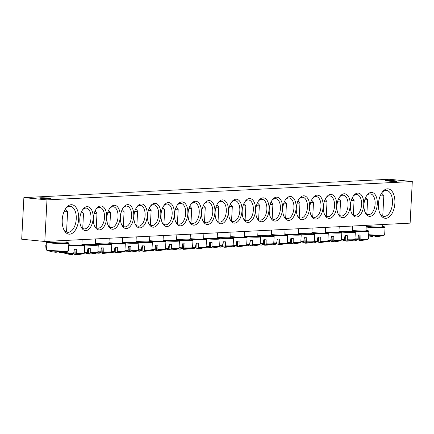 <?xml version="1.0" encoding="UTF-8"?>
<svg xmlns="http://www.w3.org/2000/svg" width="434" height="434" viewBox="0 0 434 434"><rect width="100%" height="100%" fill="white"/><g stroke="black" fill="none" stroke-linecap="round" stroke-linejoin="round"><path stroke-width="0.65" d="M82.568 209.85A10.438 5.761 -84.4 0 1 86.203 208.125A10.438 5.761 -84.4 0 1 90.983 218.221A10.438 5.761 -84.4 0 1 84.169 228.902A10.438 5.761 -84.4 0 1 80.941 226.505M44.805 241.478L21.7 239.215L23.881 197.611L389.195 179.269L412.3 181.537L46.986 199.879L44.805 241.478L410.119 223.141L412.3 181.537M93.153 218.307A12.006 6.624 95.6 0 0 90.033 207.799A12.006 6.624 95.6 0 0 82.997 209.253A12.006 6.624 95.6 0 0 81.239 227.166A12.006 6.624 95.6 0 0 88.395 229.613A12.006 6.624 95.6 0 0 93.153 218.307M106.683 217.624A12.006 6.624 95.6 0 0 103.563 207.116A12.006 6.624 95.6 0 0 96.527 208.575A12.006 6.624 95.6 0 0 94.769 226.488A12.006 6.624 95.6 0 0 101.925 228.93A12.006 6.624 95.6 0 0 106.683 217.624M133.743 216.268A12.006 6.624 95.6 0 0 130.623 205.759A12.006 6.624 95.6 0 0 123.587 207.219A12.006 6.624 95.6 0 0 121.835 225.132A12.006 6.624 95.6 0 0 128.985 227.573A12.006 6.624 95.6 0 0 133.743 216.268M160.802 214.911A12.006 6.624 95.6 0 0 157.683 204.403A12.006 6.624 95.6 0 0 150.647 205.857A12.006 6.624 95.6 0 0 148.895 223.77A12.006 6.624 95.6 0 0 156.045 226.212A12.006 6.624 95.6 0 0 160.802 214.911M187.862 213.55A12.006 6.624 95.6 0 0 184.743 203.041A12.006 6.624 95.6 0 0 177.707 204.501A12.006 6.624 95.6 0 0 175.954 222.414A12.006 6.624 95.6 0 0 183.105 224.855A12.006 6.624 95.6 0 0 187.862 213.55M214.928 212.193A12.006 6.624 95.6 0 0 211.808 201.685A12.006 6.624 95.6 0 0 204.772 203.145A12.006 6.624 95.6 0 0 203.014 221.052A12.006 6.624 95.6 0 0 210.164 223.499A12.006 6.624 95.6 0 0 214.928 212.193M363.952 204.707A12.006 6.624 95.6 0 0 365.374 212.904A12.006 6.624 95.6 0 0 374.569 213.116A12.006 6.624 95.6 0 0 376.191 196.569A12.006 6.624 95.6 0 0 367.131 194.991A12.006 6.624 95.6 0 0 363.952 204.707M336.892 206.069A12.006 6.624 95.6 0 0 338.314 214.26A12.006 6.624 95.6 0 0 347.509 214.472A12.006 6.624 95.6 0 0 349.126 197.926A12.006 6.624 95.6 0 0 340.072 196.347A12.006 6.624 95.6 0 0 336.892 206.069M309.827 207.425A12.006 6.624 95.6 0 0 311.254 215.622A12.006 6.624 95.6 0 0 320.444 215.828A12.006 6.624 95.6 0 0 322.066 199.287A12.006 6.624 95.6 0 0 313.012 197.709A12.006 6.624 95.6 0 0 309.827 207.425M282.767 208.787A12.006 6.624 95.6 0 0 284.194 216.978A12.006 6.624 95.6 0 0 293.384 217.19A12.006 6.624 95.6 0 0 295.006 200.644A12.006 6.624 95.6 0 0 285.952 199.065A12.006 6.624 95.6 0 0 282.767 208.787M255.707 210.143A12.006 6.624 95.6 0 0 257.134 218.34A12.006 6.624 95.6 0 0 266.324 218.546A12.006 6.624 95.6 0 0 267.946 202.005A12.006 6.624 95.6 0 0 258.892 200.427A12.006 6.624 95.6 0 0 255.707 210.143M228.647 211.504A12.006 6.624 95.6 0 0 230.074 219.696A12.006 6.624 95.6 0 0 239.264 219.908A12.006 6.624 95.6 0 0 240.886 203.362A12.006 6.624 95.6 0 0 231.832 201.783A12.006 6.624 95.6 0 0 228.647 211.504M378.448 203.98A14.789 8.165 95.6 0 0 380.206 214.076A14.789 8.165 95.6 0 0 391.528 214.336A14.789 8.165 95.6 0 0 393.524 193.955A14.789 8.165 95.6 0 0 382.365 192.007A14.789 8.165 95.6 0 0 378.448 203.98M62.225 219.859A14.789 8.165 95.6 0 0 63.982 229.949A14.789 8.165 95.6 0 0 75.304 230.21A14.789 8.165 95.6 0 0 77.301 209.828A14.789 8.165 95.6 0 0 66.147 207.886A14.789 8.165 95.6 0 0 62.225 219.859M242.177 210.821A12.006 6.624 95.6 0 0 243.604 219.018A12.006 6.624 95.6 0 0 252.794 219.23A12.006 6.624 95.6 0 0 254.416 202.683A12.006 6.624 95.6 0 0 245.362 201.105A12.006 6.624 95.6 0 0 242.177 210.821M269.237 209.465A12.006 6.624 95.6 0 0 270.664 217.656A12.006 6.624 95.6 0 0 279.854 217.868A12.006 6.624 95.6 0 0 281.476 201.322A12.006 6.624 95.6 0 0 272.422 199.743A12.006 6.624 95.6 0 0 269.237 209.465M296.297 208.108A12.006 6.624 95.6 0 0 297.724 216.3A12.006 6.624 95.6 0 0 306.914 216.512A12.006 6.624 95.6 0 0 308.536 199.965A12.006 6.624 95.6 0 0 299.482 198.387A12.006 6.624 95.6 0 0 296.297 208.108M323.363 206.747A12.006 6.624 95.6 0 0 324.784 214.944A12.006 6.624 95.6 0 0 333.974 215.15A12.006 6.624 95.6 0 0 335.596 198.609A12.006 6.624 95.6 0 0 326.542 197.031A12.006 6.624 95.6 0 0 323.363 206.747M350.422 205.391A12.006 6.624 95.6 0 0 351.844 213.582A12.006 6.624 95.6 0 0 361.039 213.794A12.006 6.624 95.6 0 0 362.656 197.248A12.006 6.624 95.6 0 0 353.601 195.669A12.006 6.624 95.6 0 0 350.422 205.391M228.458 211.51A12.006 6.624 95.6 0 0 225.338 201.007A12.006 6.624 95.6 0 0 218.302 202.461A12.006 6.624 95.6 0 0 216.544 220.374A12.006 6.624 95.6 0 0 223.694 222.816A12.006 6.624 95.6 0 0 228.458 211.51M201.392 212.872A12.006 6.624 95.6 0 0 198.273 202.363A12.006 6.624 95.6 0 0 191.237 203.823A12.006 6.624 95.6 0 0 189.484 221.736A12.006 6.624 95.6 0 0 196.635 224.177A12.006 6.624 95.6 0 0 201.392 212.872M174.332 214.228A12.006 6.624 95.6 0 0 171.213 203.72A12.006 6.624 95.6 0 0 164.177 205.179A12.006 6.624 95.6 0 0 162.424 223.092A12.006 6.624 95.6 0 0 169.575 225.534A12.006 6.624 95.6 0 0 174.332 214.228M147.272 215.589A12.006 6.624 95.6 0 0 144.153 205.081A12.006 6.624 95.6 0 0 137.117 206.541A12.006 6.624 95.6 0 0 135.365 224.454A12.006 6.624 95.6 0 0 142.515 226.895A12.006 6.624 95.6 0 0 147.272 215.589M120.213 216.946A12.006 6.624 95.6 0 0 117.093 206.438A12.006 6.624 95.6 0 0 110.057 207.897A12.006 6.624 95.6 0 0 108.305 225.81A12.006 6.624 95.6 0 0 115.455 228.251A12.006 6.624 95.6 0 0 120.213 216.946M96.098 209.172A10.438 5.761 -84.4 0 1 99.733 207.441A10.438 5.761 -84.4 0 1 104.513 217.542A10.438 5.761 -84.4 0 1 97.699 228.224A10.438 5.761 -84.4 0 1 94.471 225.821M109.628 208.494A10.438 5.761 -84.4 0 1 113.263 206.763A10.438 5.761 -84.4 0 1 118.043 216.864A10.438 5.761 -84.4 0 1 111.229 227.546A10.438 5.761 -84.4 0 1 108.001 225.143M123.164 207.815A10.438 5.761 -84.4 0 1 126.793 206.085A10.438 5.761 -84.4 0 1 131.573 216.186A10.438 5.761 -84.4 0 1 124.759 226.863A10.438 5.761 -84.4 0 1 121.531 224.465M136.694 207.132A10.438 5.761 -84.4 0 1 140.323 205.407A10.438 5.761 -84.4 0 1 145.102 215.503A10.438 5.761 -84.4 0 1 138.289 226.185A10.438 5.761 -84.4 0 1 135.061 223.787M150.224 206.454A10.438 5.761 -84.4 0 1 153.853 204.729A10.438 5.761 -84.4 0 1 158.632 214.825A10.438 5.761 -84.4 0 1 151.819 225.506A10.438 5.761 -84.4 0 1 148.591 223.103M163.754 205.776A10.438 5.761 -84.4 0 1 167.383 204.045A10.438 5.761 -84.4 0 1 172.162 214.146A10.438 5.761 -84.4 0 1 165.349 224.828A10.438 5.761 -84.4 0 1 162.121 222.425M177.284 205.098A10.438 5.761 -84.4 0 1 180.913 203.367A10.438 5.761 -84.4 0 1 185.698 213.468A10.438 5.761 -84.4 0 1 178.879 224.145A10.438 5.761 -84.4 0 1 175.651 221.747M190.814 204.414A10.438 5.761 -84.4 0 1 194.443 202.689A10.438 5.761 -84.4 0 1 199.228 212.785A10.438 5.761 -84.4 0 1 192.408 223.467A10.438 5.761 -84.4 0 1 189.181 221.069M204.343 203.736A10.438 5.761 -84.4 0 1 207.973 202.011A10.438 5.761 -84.4 0 1 212.758 212.107A10.438 5.761 -84.4 0 1 205.938 222.788A10.438 5.761 -84.4 0 1 202.711 220.391M217.873 203.058A10.438 5.761 -84.4 0 1 221.508 201.333A10.438 5.761 -84.4 0 1 226.288 211.429A10.438 5.761 -84.4 0 1 219.468 222.11A10.438 5.761 -84.4 0 1 216.24 219.707M366.703 195.588A10.438 5.761 -84.4 0 1 370.338 193.857A10.438 5.761 -84.4 0 1 375.052 204.81A10.438 5.761 -84.4 0 1 368.303 214.635A10.438 5.761 -84.4 0 1 365.075 212.237M353.173 196.266A10.438 5.761 -84.4 0 1 356.808 194.535A10.438 5.761 -84.4 0 1 361.522 205.488A10.438 5.761 -84.4 0 1 354.773 215.318A10.438 5.761 -84.4 0 1 351.545 212.915M339.643 196.944A10.438 5.761 -84.4 0 1 343.278 195.219A10.438 5.761 -84.4 0 1 347.992 206.166A10.438 5.761 -84.4 0 1 341.243 215.996A10.438 5.761 -84.4 0 1 338.01 213.593M326.113 197.622A10.438 5.761 -84.4 0 1 329.748 195.897A10.438 5.761 -84.4 0 1 334.462 206.85A10.438 5.761 -84.4 0 1 327.708 216.674A10.438 5.761 -84.4 0 1 324.48 214.277M312.583 198.3A10.438 5.761 -84.4 0 1 316.218 196.575A10.438 5.761 -84.4 0 1 320.932 207.528A10.438 5.761 -84.4 0 1 314.178 217.353A10.438 5.761 -84.4 0 1 310.95 214.955M299.053 198.984A10.438 5.761 -84.4 0 1 302.688 197.253A10.438 5.761 -84.4 0 1 307.402 208.206A10.438 5.761 -84.4 0 1 300.648 218.036A10.438 5.761 -84.4 0 1 297.42 215.633M285.523 199.662A10.438 5.761 -84.4 0 1 289.158 197.931A10.438 5.761 -84.4 0 1 293.872 208.884A10.438 5.761 -84.4 0 1 287.118 218.714A10.438 5.761 -84.4 0 1 283.89 216.311M271.993 200.34A10.438 5.761 -84.4 0 1 275.628 198.615A10.438 5.761 -84.4 0 1 280.342 209.562A10.438 5.761 -84.4 0 1 273.588 219.392A10.438 5.761 -84.4 0 1 270.36 216.995M258.463 201.018A10.438 5.761 -84.4 0 1 262.098 199.293A10.438 5.761 -84.4 0 1 266.812 210.246A10.438 5.761 -84.4 0 1 260.058 220.071A10.438 5.761 -84.4 0 1 256.83 217.673M244.933 201.702A10.438 5.761 -84.4 0 1 248.568 199.971A10.438 5.761 -84.4 0 1 253.282 210.924A10.438 5.761 -84.4 0 1 246.528 220.749A10.438 5.761 -84.4 0 1 243.3 218.351M394.218 180.728A5.642 0.385 -177 0 1 396.719 181.184A5.642 0.385 -177 0 1 393.73 181.369A5.642 0.385 -177 0 1 387.953 181.043A5.642 0.385 -177 0 1 385.452 180.593A5.642 0.385 -177 0 1 388.441 180.408A5.642 0.385 -177 0 1 394.218 180.728M48.228 198.099A5.642 0.385 -177 0 1 50.729 198.555A5.642 0.385 -177 0 1 47.74 198.739A5.642 0.385 -177 0 1 41.962 198.414A5.642 0.385 -177 0 1 39.461 197.964A5.642 0.385 -177 0 1 42.451 197.779A5.642 0.385 -177 0 1 48.228 198.099M231.403 202.38A10.438 5.761 -84.4 0 1 235.038 200.649A10.438 5.761 -84.4 0 1 239.752 211.602A10.438 5.761 -84.4 0 1 232.998 221.432A10.438 5.761 -84.4 0 1 229.77 219.029M65.67 208.542A13.047 7.204 -84.4 0 1 70.27 206.318A13.047 7.204 -84.4 0 1 76.167 220.005A13.047 7.204 -84.4 0 1 67.726 232.293A13.047 7.204 -84.4 0 1 63.646 229.217M381.893 192.663A13.047 7.204 -84.4 0 1 386.493 190.439A13.047 7.204 -84.4 0 1 392.385 204.132A13.047 7.204 -84.4 0 1 383.944 216.414A13.047 7.204 -84.4 0 1 379.864 213.338M46.986 199.879L23.881 197.611M366.225 226.19A8.349 0.57 3 0 0 375.562 227.009A8.349 0.57 3 0 0 382.197 226.798L382.316 224.535M369.155 235.168A10.769 0.738 3 0 0 383.922 235.418L384.649 234.843A11.224 0.765 -177 0 1 369.177 234.729M369.074 236.009A34.774 34.085 87.1 0 0 370.289 236.204A34.774 34.085 87.1 0 0 370.744 236.264L372.231 236.411A34.774 7.047 -82.7 0 0 373.49 235.868A34.313 33.63 87.1 0 0 376.696 235.993A34.774 6.629 87.1 0 1 375.611 236.541L375.833 236.535A34.796 34.796 0 0 0 383.922 235.418M375.584 236.183L374.45 236.08A34.774 6.629 87.1 0 1 374.282 235.928M380.2 195.875A8.349 0.57 3 0 0 383.83 195.593A8.349 0.57 3 0 0 383.813 195.555L381.605 193.108M375.573 235.987L375.611 236.541M49.324 241.255L49.297 241.798A8.349 0.57 3 0 0 59.257 242.883A8.349 0.57 3 0 0 65.979 242.671L66.093 240.409M46.932 250.234A34.774 33.673 -49.1 0 1 46.46 250.06L46.037 249.577L45.765 245.514A11.74 0.803 3 0 0 46.226 245.698L46.633 249.816L47.073 250.309A10.769 0.738 3 0 0 57.885 251.357A10.769 0.738 3 0 0 67.704 251.291L68.426 250.716A11.224 0.765 -177 0 1 58.959 250.966A11.224 0.765 -177 0 1 46.633 249.816M46.46 250.06L46.037 249.577A11.224 0.765 -177 0 1 46.015 249.545L46.362 242.145A11.268 0.77 3 0 0 59.794 243.62A11.268 0.77 3 0 0 68.86 243.322L68.165 242.655L66.001 242.221A10.595 0.722 -177 0 1 59.691 243.051A10.595 0.722 -177 0 1 48.619 242.145A10.595 0.722 -177 0 1 49.319 241.353L47.127 241.554L46.362 242.145M59.366 252.056L58.227 251.953A34.774 6.629 87.1 0 1 58.064 251.807M47.073 250.309A34.774 34.085 87.1 0 0 54.071 252.078A34.774 34.085 87.1 0 0 54.527 252.138L56.008 252.284A34.774 7.047 -82.7 0 0 57.266 251.747A34.313 33.63 87.1 0 0 60.478 251.872A34.774 6.629 87.1 0 1 59.387 252.414L59.61 252.409A34.796 34.796 0 0 0 67.704 251.291M63.977 211.749A8.349 0.57 3 0 0 67.612 211.472A8.349 0.57 3 0 0 67.596 211.429L65.382 208.987M59.355 251.861L59.387 252.414M217.206 237.257A8.349 0.57 3 0 0 225.989 237.783A8.349 0.57 3 0 0 230.687 237.517L230.969 232.136M219.675 246.035A10.769 0.738 3 0 0 222.42 246.192L223.25 241.749A11.74 0.803 3 0 0 224.427 241.798A11.74 0.803 3 0 0 225.582 241.841L225.534 246.311A10.769 0.738 3 0 0 232.412 246.138L233.139 245.563A11.224 0.765 -177 0 1 225.609 245.877M224.08 246.897L222.94 246.794A34.774 6.629 87.1 0 1 222.387 246.224M222.94 246.794L222.93 243.837M225.534 246.311A34.774 6.629 87.1 0 1 224.101 247.255L224.324 247.255A34.796 34.796 0 0 0 232.412 246.138M218.584 246.892A34.774 34.085 87.1 0 0 218.774 246.919A34.774 34.085 87.1 0 0 219.241 246.984L220.722 247.125A34.774 7.047 -82.7 0 0 222.42 246.192M229.483 206.589A8.349 0.57 3 0 0 232.326 206.313A8.349 0.57 3 0 0 232.304 206.275L230.4 204.164M223.754 241.771L224.101 247.255M230.736 236.579A8.349 0.57 3 0 0 239.519 237.105A8.349 0.57 3 0 0 244.217 236.834L244.499 231.452M233.21 245.356A10.769 0.738 3 0 0 235.95 245.514L236.78 241.071A11.74 0.803 3 0 0 237.957 241.12A11.74 0.803 3 0 0 239.112 241.158L239.063 245.633A10.769 0.738 3 0 0 245.942 245.454L246.669 244.884A11.224 0.765 -177 0 1 239.139 245.199M237.61 246.219L236.47 246.116A34.774 6.629 87.1 0 1 235.917 245.546M236.47 246.116L236.459 243.154M239.063 245.633A34.774 6.629 87.1 0 1 237.631 246.577L237.854 246.577A34.796 34.796 0 0 0 245.942 245.454M232.114 246.214A34.774 34.085 87.1 0 0 232.309 246.241A34.774 34.085 87.1 0 0 232.77 246.3L234.251 246.447A34.774 7.047 -82.7 0 0 235.95 245.514M243.013 205.911A8.349 0.57 3 0 0 245.856 205.635A8.349 0.57 3 0 0 245.834 205.591L243.93 203.486M237.289 241.092L237.631 246.577M244.266 235.901A8.349 0.57 3 0 0 253.049 236.422A8.349 0.57 3 0 0 257.747 236.156L258.029 230.774M246.74 244.678A10.769 0.738 3 0 0 249.479 244.836L250.309 240.393A11.74 0.803 3 0 0 251.487 240.441A11.74 0.803 3 0 0 252.642 240.479L252.593 244.955A10.769 0.738 3 0 0 259.472 244.776L260.199 244.201A11.224 0.765 -177 0 1 252.669 244.516M251.14 245.541L250 245.438A34.774 6.629 87.1 0 1 249.447 244.868M250 245.438L249.989 242.476M252.593 244.955A34.774 6.629 87.1 0 1 251.161 245.899L251.384 245.894A34.796 34.796 0 0 0 259.472 244.776M245.644 245.536A34.774 34.085 87.1 0 0 245.839 245.563A34.774 34.085 87.1 0 0 246.3 245.622L247.781 245.769A34.774 7.047 -82.7 0 0 249.479 244.836M256.543 205.233A8.349 0.57 3 0 0 259.386 204.951A8.349 0.57 3 0 0 259.364 204.913L257.46 202.808M250.819 240.414L251.161 245.899M257.796 235.223A8.349 0.57 3 0 0 266.579 235.743A8.349 0.57 3 0 0 271.277 235.478L271.559 230.096M260.27 243.995A10.769 0.738 3 0 0 263.009 244.158L263.839 239.709A11.74 0.803 3 0 0 265.017 239.758A11.74 0.803 3 0 0 266.172 239.801L266.123 244.277A10.769 0.738 3 0 0 273.002 244.098L273.729 243.523A11.224 0.765 -177 0 1 266.199 243.837M264.669 244.863L263.53 244.76A34.774 6.629 87.1 0 1 262.977 244.19M263.53 244.76L263.519 241.798M266.123 244.277A34.774 6.629 87.1 0 1 264.691 245.221L264.914 245.215A34.796 34.796 0 0 0 273.002 244.098M259.174 244.852A34.774 34.085 87.1 0 0 259.369 244.884A34.774 34.085 87.1 0 0 259.83 244.944L261.311 245.091A34.774 7.047 -82.7 0 0 263.009 244.158M270.078 204.555A8.349 0.57 3 0 0 272.915 204.273A8.349 0.57 3 0 0 272.894 204.235L270.99 202.13M264.349 239.731L264.691 245.221M271.326 234.544A8.349 0.57 3 0 0 280.109 235.065A8.349 0.57 3 0 0 284.807 234.799L285.089 229.418M273.8 243.317A10.769 0.738 3 0 0 276.539 243.474L277.369 239.031A11.74 0.803 3 0 0 278.547 239.08A11.74 0.803 3 0 0 279.702 239.123L279.653 243.593A10.769 0.738 3 0 0 286.538 243.42L287.259 242.845A11.224 0.765 -177 0 1 279.729 243.159M278.199 244.185L277.06 244.076A34.774 6.629 87.1 0 1 276.507 243.507M277.06 244.076L277.049 241.12M279.653 243.593A34.774 6.629 87.1 0 1 278.221 244.543L278.444 244.537A34.796 34.796 0 0 0 286.538 243.42M272.704 244.174A34.774 34.085 87.1 0 0 272.899 244.201A34.774 34.085 87.1 0 0 273.36 244.266L274.841 244.407A34.774 7.047 -82.7 0 0 276.539 243.474M283.608 203.877A8.349 0.57 3 0 0 286.445 203.595A8.349 0.57 3 0 0 286.429 203.557L284.52 201.452M277.879 239.053L278.221 244.543M284.856 233.861A8.349 0.57 3 0 0 293.639 234.387A8.349 0.57 3 0 0 298.337 234.116L298.619 228.734M287.33 242.639A10.769 0.738 3 0 0 290.069 242.796L290.899 238.353A11.74 0.803 3 0 0 292.077 238.402A11.74 0.803 3 0 0 293.232 238.44L293.189 242.915A10.769 0.738 3 0 0 300.068 242.742L300.789 242.167A11.224 0.765 -177 0 1 293.259 242.481M291.729 243.501L290.59 243.398A34.774 6.629 87.1 0 1 290.037 242.828M290.59 243.398L290.579 240.441M293.189 242.915A34.774 6.629 87.1 0 1 291.751 243.859L291.974 243.859A34.796 34.796 0 0 0 300.068 242.742M286.234 243.496A34.774 34.085 87.1 0 0 286.429 243.523A34.774 34.085 87.1 0 0 286.89 243.582L288.371 243.729A34.774 7.047 -82.7 0 0 290.069 242.796M297.138 203.193A8.349 0.57 3 0 0 299.975 202.917A8.349 0.57 3 0 0 299.959 202.873L298.055 200.768M291.409 238.374L291.751 243.859M298.386 233.183A8.349 0.57 3 0 0 307.169 233.704A8.349 0.57 3 0 0 311.867 233.438L312.149 228.056M300.86 241.96A10.769 0.738 3 0 0 303.599 242.118L304.429 237.675A11.74 0.803 3 0 0 305.607 237.723A11.74 0.803 3 0 0 306.762 237.761L306.719 242.237A10.769 0.738 3 0 0 313.598 242.058L314.319 241.483A11.224 0.765 -177 0 1 306.789 241.803M305.259 242.823L304.12 242.72A34.774 6.629 87.1 0 1 303.567 242.15M304.12 242.72L304.109 239.758M306.719 242.237A34.774 6.629 87.1 0 1 305.281 243.181L305.503 243.181A34.796 34.796 0 0 0 313.598 242.058M299.764 242.818A34.774 34.085 87.1 0 0 299.959 242.845A34.774 34.085 87.1 0 0 300.42 242.904L301.901 243.051A34.774 7.047 -82.7 0 0 303.599 242.118M310.668 202.515A8.349 0.57 3 0 0 313.505 202.239A8.349 0.57 3 0 0 313.489 202.195L311.585 200.09M304.939 237.696L305.281 243.181M311.916 232.505A8.349 0.57 3 0 0 320.699 233.025A8.349 0.57 3 0 0 325.397 232.76L325.679 227.378M314.39 241.282A10.769 0.738 3 0 0 317.129 241.44L317.959 236.991A11.74 0.803 3 0 0 319.136 237.045A11.74 0.803 3 0 0 320.292 237.083L320.249 241.559A10.769 0.738 3 0 0 327.127 241.38L327.849 240.805A11.224 0.765 -177 0 1 320.319 241.12M318.789 242.145L317.65 242.042A34.774 6.629 87.1 0 1 317.097 241.472M317.65 242.042L317.639 239.08M320.249 241.559A34.774 6.629 87.1 0 1 318.811 242.503L319.033 242.498A34.796 34.796 0 0 0 327.127 241.38M313.294 242.139A34.774 34.085 87.1 0 0 313.489 242.167A34.774 34.085 87.1 0 0 313.95 242.226L315.431 242.373A34.774 7.047 -82.7 0 0 317.129 241.44M324.198 201.837A8.349 0.57 3 0 0 327.035 201.555A8.349 0.57 3 0 0 327.019 201.517L325.115 199.412M318.469 237.018L318.811 242.503M325.451 231.827A8.349 0.57 3 0 0 334.229 232.347A8.349 0.57 3 0 0 338.932 232.082L339.214 226.7M327.92 240.599A10.769 0.738 3 0 0 330.659 240.756L331.489 236.313A11.74 0.803 3 0 0 332.666 236.362A11.74 0.803 3 0 0 333.822 236.405L333.779 240.881A10.769 0.738 3 0 0 340.657 240.702L341.379 240.127A11.224 0.765 -177 0 1 333.849 240.441M332.319 241.467L331.18 241.364A34.774 6.629 87.1 0 1 330.627 240.794M331.18 241.364L331.169 238.402M333.779 240.881A34.774 6.629 87.1 0 1 332.341 241.825L332.563 241.819A34.796 34.796 0 0 0 340.657 240.702M326.824 241.456A34.774 34.085 87.1 0 0 327.019 241.483A34.774 34.085 87.1 0 0 327.48 241.548L328.961 241.695A34.774 7.047 -82.7 0 0 330.659 240.756M337.728 201.159A8.349 0.57 3 0 0 340.565 200.877A8.349 0.57 3 0 0 340.549 200.839L338.645 198.734M331.999 236.335L332.341 241.825M338.981 231.148A8.349 0.57 3 0 0 347.759 231.669A8.349 0.57 3 0 0 352.462 231.403L352.744 226.022M341.45 239.921A10.769 0.738 3 0 0 344.189 240.078L345.019 235.635A11.74 0.803 3 0 0 346.196 235.684A11.74 0.803 3 0 0 347.352 235.727L347.309 240.197A10.769 0.738 3 0 0 354.187 240.024L354.909 239.449A11.224 0.765 -177 0 1 347.379 239.763M345.849 240.789L344.71 240.68A34.774 6.629 87.1 0 1 344.157 240.111M344.71 240.68L344.699 237.723M347.309 240.197A34.774 6.629 87.1 0 1 345.871 241.141L346.093 241.141A34.796 34.796 0 0 0 354.187 240.024M340.359 240.778A34.774 34.085 87.1 0 0 340.549 240.805A34.774 34.085 87.1 0 0 341.01 240.87L342.491 241.011A34.774 7.047 -82.7 0 0 344.189 240.078M351.258 200.475A8.349 0.57 3 0 0 354.095 200.199A8.349 0.57 3 0 0 354.079 200.161L352.175 198.05M345.529 235.657L345.871 241.141M352.511 230.465A8.349 0.57 3 0 0 361.289 230.991A8.349 0.57 3 0 0 365.992 230.72L366.274 225.338M354.979 239.242A10.769 0.738 3 0 0 357.719 239.4L358.549 234.957A11.74 0.803 3 0 0 359.726 235.006A11.74 0.803 3 0 0 360.887 235.044L360.838 239.519A10.769 0.738 3 0 0 367.717 239.346L368.439 238.771A11.224 0.765 -177 0 1 360.909 239.085M359.379 240.105L358.24 240.002A34.774 6.629 87.1 0 1 357.687 239.432M358.24 240.002L358.229 237.045M360.838 239.519A34.774 6.629 87.1 0 1 359.401 240.463L359.623 240.463A34.796 34.796 0 0 0 367.717 239.346M353.889 240.1A34.774 34.085 87.1 0 0 354.079 240.127A34.774 34.085 87.1 0 0 354.54 240.186L356.021 240.333A34.774 7.047 -82.7 0 0 357.719 239.4M364.788 199.797A8.349 0.57 3 0 0 367.625 199.521A8.349 0.57 3 0 0 367.609 199.477L365.705 197.372M359.059 234.978L359.401 240.463M203.676 237.941A8.349 0.57 3 0 0 212.459 238.461A8.349 0.57 3 0 0 217.157 238.195L217.439 232.814M206.145 246.713A10.769 0.738 3 0 0 208.89 246.87L209.72 242.427A11.74 0.803 3 0 0 210.897 242.476A11.74 0.803 3 0 0 212.052 242.519L212.004 246.995A10.769 0.738 3 0 0 218.882 246.816L219.609 246.241A11.224 0.765 -177 0 1 212.08 246.555M210.544 247.581L209.41 247.478A34.774 6.629 87.1 0 1 208.857 246.908M209.41 247.478L209.4 244.516M212.004 246.995A34.774 6.629 87.1 0 1 210.571 247.939L210.794 247.933A34.796 34.796 0 0 0 218.882 246.816M205.054 247.57A34.774 34.085 87.1 0 0 205.244 247.597A34.774 34.085 87.1 0 0 205.711 247.662L207.192 247.809A34.774 7.047 -82.7 0 0 208.89 246.87M215.953 207.273A8.349 0.57 3 0 0 218.796 206.991A8.349 0.57 3 0 0 218.774 206.953L216.87 204.848M210.224 242.449L210.571 247.939M190.146 238.619A8.349 0.57 3 0 0 198.924 239.139A8.349 0.57 3 0 0 203.627 238.874L203.909 233.492M192.615 247.391A10.769 0.738 3 0 0 195.36 247.554L196.184 243.105A11.74 0.803 3 0 0 197.367 243.159A11.74 0.803 3 0 0 198.522 243.197L198.474 247.673A10.769 0.738 3 0 0 205.353 247.494L206.079 246.919A11.224 0.765 -177 0 1 198.55 247.234M197.014 248.259L195.88 248.156A34.774 6.629 87.1 0 1 195.327 247.586M195.88 248.156L195.87 245.194M198.474 247.673A34.774 6.629 87.1 0 1 197.041 248.617L197.264 248.611A34.796 34.796 0 0 0 205.353 247.494M191.524 248.248A34.774 34.085 87.1 0 0 191.714 248.281A34.774 34.085 87.1 0 0 192.175 248.34L193.662 248.487A34.774 7.047 -82.7 0 0 195.36 247.554M202.423 207.951A8.349 0.57 3 0 0 205.26 207.669A8.349 0.57 3 0 0 205.244 207.631L203.34 205.526M196.694 243.132L197.041 248.617M176.616 239.297A8.349 0.57 3 0 0 185.394 239.818A8.349 0.57 3 0 0 190.097 239.552L190.38 234.17M179.085 248.074A10.769 0.738 3 0 0 181.83 248.232L182.654 243.789A11.74 0.803 3 0 0 183.837 243.837A11.74 0.803 3 0 0 184.993 243.875L184.944 248.351A10.769 0.738 3 0 0 191.823 248.172L192.55 247.597A11.224 0.765 -177 0 1 185.02 247.912M183.484 248.937L182.351 248.834A34.774 6.629 87.1 0 1 181.797 248.264M182.351 248.834L182.34 245.872M184.944 248.351A34.774 6.629 87.1 0 1 183.506 249.295L183.734 249.29A34.796 34.796 0 0 0 191.823 248.172M177.994 248.932A34.774 34.085 87.1 0 0 178.184 248.959A34.774 34.085 87.1 0 0 178.645 249.018L180.132 249.165A34.774 7.047 -82.7 0 0 181.83 248.232M188.893 208.629A8.349 0.57 3 0 0 191.73 208.353A8.349 0.57 3 0 0 191.714 208.309L189.81 206.204M183.164 243.81L183.506 249.295M163.086 239.975A8.349 0.57 3 0 0 171.864 240.501A8.349 0.57 3 0 0 176.567 240.23L176.85 234.848M165.555 248.753A10.769 0.738 3 0 0 168.3 248.91L169.124 244.467A11.74 0.803 3 0 0 170.307 244.516A11.74 0.803 3 0 0 171.463 244.554L171.414 249.029A10.769 0.738 3 0 0 178.293 248.856L179.02 248.281A11.224 0.765 -177 0 1 171.49 248.595M169.954 249.615L168.821 249.512A34.774 6.629 87.1 0 1 168.267 248.942M168.821 249.512L168.81 246.555M171.414 249.029A34.774 6.629 87.1 0 1 169.976 249.973L170.204 249.973A34.796 34.796 0 0 0 178.293 248.856M164.464 249.61A34.774 34.085 87.1 0 0 164.654 249.637A34.774 34.085 87.1 0 0 165.115 249.696L166.602 249.843A34.774 7.047 -82.7 0 0 168.3 248.91M175.363 209.307A8.349 0.57 3 0 0 178.2 209.031A8.349 0.57 3 0 0 178.184 208.987L176.28 206.882M169.634 244.488L169.976 249.973M149.556 240.658A8.349 0.57 3 0 0 158.334 241.179A8.349 0.57 3 0 0 163.038 240.913L163.32 235.532M152.025 249.431A10.769 0.738 3 0 0 154.77 249.588L155.594 245.145A11.74 0.803 3 0 0 156.777 245.194A11.74 0.803 3 0 0 157.933 245.237L157.884 249.707A10.769 0.738 3 0 0 164.763 249.534L165.49 248.959A11.224 0.765 -177 0 1 157.96 249.273M156.424 250.299L155.291 250.19A34.774 6.629 87.1 0 1 154.737 249.621M155.291 250.19L155.28 247.234M157.884 249.707A34.774 6.629 87.1 0 1 156.446 250.651L156.674 250.651A34.796 34.796 0 0 0 164.763 249.534M150.934 250.288A34.774 34.085 87.1 0 0 151.124 250.315A34.774 34.085 87.1 0 0 151.585 250.38L153.066 250.521A34.774 7.047 -82.7 0 0 154.77 249.588M161.833 209.985A8.349 0.57 3 0 0 164.67 209.709A8.349 0.57 3 0 0 164.654 209.671L162.75 207.566M156.104 245.167L156.446 250.651M136.026 241.337A8.349 0.57 3 0 0 144.804 241.857A8.349 0.57 3 0 0 149.508 241.592L149.79 236.21M138.495 250.109A10.769 0.738 3 0 0 141.24 250.266L142.064 245.823A11.74 0.803 3 0 0 143.247 245.872A11.74 0.803 3 0 0 144.403 245.915L144.354 250.391A10.769 0.738 3 0 0 151.233 250.212L151.96 249.637A11.224 0.765 -177 0 1 144.43 249.951M142.894 250.977L141.761 250.874A34.774 6.629 87.1 0 1 141.202 250.304M141.761 250.874L141.75 247.912M144.354 250.391A34.774 6.629 87.1 0 1 142.916 251.335L143.144 251.329A34.796 34.796 0 0 0 151.233 250.212M137.404 250.966A34.774 34.085 87.1 0 0 137.594 250.993A34.774 34.085 87.1 0 0 138.055 251.058L139.536 251.205A34.774 7.047 -82.7 0 0 141.24 250.266M148.303 210.669A8.349 0.57 3 0 0 151.141 210.387A8.349 0.57 3 0 0 151.124 210.349L149.22 208.244M142.574 245.845L142.916 251.335M122.496 242.015A8.349 0.57 3 0 0 131.274 242.535A8.349 0.57 3 0 0 135.978 242.27L136.26 236.888M124.965 250.792A10.769 0.738 3 0 0 127.71 250.95L128.535 246.501A11.74 0.803 3 0 0 129.717 246.555A11.74 0.803 3 0 0 130.873 246.593L130.824 251.069A10.769 0.738 3 0 0 137.703 250.89L138.43 250.315A11.224 0.765 -177 0 1 130.9 250.63M129.365 251.655L128.231 251.552A34.774 6.629 87.1 0 1 127.672 250.982M128.231 251.552L128.214 248.59M130.824 251.069A34.774 6.629 87.1 0 1 129.386 252.013L129.614 252.008A34.796 34.796 0 0 0 137.703 250.89M123.874 251.649A34.774 34.085 87.1 0 0 124.064 251.677A34.774 34.085 87.1 0 0 124.525 251.736L126.006 251.883A34.774 7.047 -82.7 0 0 127.71 250.95M134.773 211.347A8.349 0.57 3 0 0 137.611 211.065A8.349 0.57 3 0 0 137.594 211.027L135.69 208.922M129.044 246.528L129.386 252.013M108.967 242.693A8.349 0.57 3 0 0 117.744 243.214A8.349 0.57 3 0 0 122.448 242.948L122.73 237.566M111.435 251.47A10.769 0.738 3 0 0 114.175 251.628L115.005 247.185A11.74 0.803 3 0 0 116.187 247.234A11.74 0.803 3 0 0 117.343 247.272L117.294 251.747A10.769 0.738 3 0 0 124.173 251.568L124.9 250.993A11.224 0.765 -177 0 1 117.37 251.313M115.835 252.333L114.701 252.23A34.774 6.629 87.1 0 1 114.142 251.66M114.701 252.23L114.684 249.268M117.294 251.747A34.774 6.629 87.1 0 1 115.856 252.691L116.079 252.691A34.796 34.796 0 0 0 124.173 251.568M110.344 252.328A34.774 34.085 87.1 0 0 110.534 252.355A34.774 34.085 87.1 0 0 110.995 252.414L112.477 252.561A34.774 7.047 -82.7 0 0 114.175 251.628M121.243 212.025A8.349 0.57 3 0 0 124.081 211.749A8.349 0.57 3 0 0 124.064 211.705L122.16 209.6M115.515 247.206L115.856 252.691M95.437 243.371A8.349 0.57 3 0 0 104.214 243.897A8.349 0.57 3 0 0 108.918 243.626L109.2 238.244M97.905 252.149A10.769 0.738 3 0 0 100.645 252.306L101.475 247.863A11.74 0.803 3 0 0 102.657 247.912A11.74 0.803 3 0 0 103.813 247.955L103.764 252.425A10.769 0.738 3 0 0 110.643 252.252L111.364 251.677A11.224 0.765 -177 0 1 103.84 251.991M102.305 253.011L101.165 252.908A34.774 6.629 87.1 0 1 100.612 252.338M101.165 252.908L101.155 249.951M103.764 252.425A34.774 6.629 87.1 0 1 102.326 253.369L102.549 253.369A34.796 34.796 0 0 0 110.643 252.252M96.815 253.006A34.774 34.085 87.1 0 0 97.004 253.033A34.774 34.085 87.1 0 0 97.466 253.093L98.947 253.239A34.774 7.047 -82.7 0 0 100.645 252.306M107.713 212.703A8.349 0.57 3 0 0 110.551 212.427A8.349 0.57 3 0 0 110.534 212.383L108.63 210.278M101.985 247.885L102.326 253.369M81.907 244.054A8.349 0.57 3 0 0 90.684 244.575A8.349 0.57 3 0 0 95.388 244.309L95.67 238.928M84.375 252.827A10.769 0.738 3 0 0 87.115 252.984L87.945 248.541A11.74 0.803 3 0 0 89.122 248.59A11.74 0.803 3 0 0 90.283 248.633L90.234 253.109A10.769 0.738 3 0 0 97.113 252.93L97.834 252.355A11.224 0.765 -177 0 1 90.305 252.669M88.775 253.695L87.635 253.586A34.774 6.629 87.1 0 1 87.082 253.017M87.635 253.586L87.625 250.63M90.234 253.109A34.774 6.629 87.1 0 1 88.796 254.053L89.019 254.047A34.796 34.796 0 0 0 97.113 252.93M83.285 253.684A34.774 34.085 87.1 0 0 83.474 253.711A34.774 34.085 87.1 0 0 83.936 253.776L85.417 253.917A34.774 7.047 -82.7 0 0 87.115 252.984M94.183 213.387A8.349 0.57 3 0 0 97.021 213.105A8.349 0.57 3 0 0 97.004 213.067L95.1 210.962M88.455 248.563L88.796 254.053M69.093 244.803A8.349 0.57 3 0 0 77.545 245.259A8.349 0.57 3 0 0 81.858 244.988L82.14 239.606M61.899 251.861L62.556 252.507A10.769 0.738 3 0 0 73.585 253.668L74.415 249.219A11.74 0.803 3 0 0 75.592 249.268A11.74 0.803 3 0 0 76.747 249.311L76.704 253.787A10.769 0.738 3 0 0 83.583 253.608L84.305 253.033A11.224 0.765 -177 0 1 76.775 253.347M75.245 254.373L74.105 254.27A34.774 6.629 87.1 0 1 73.552 253.7M74.105 254.27L74.095 251.308M76.704 253.787A34.774 6.629 87.1 0 1 75.266 254.731L75.489 254.725A34.796 34.796 0 0 0 83.583 253.608M62.556 252.507A34.796 34.796 0 0 0 64.558 253.19A34.313 6.949 -82.7 0 0 64.775 253.239A34.774 34.085 87.1 0 0 69.945 254.395A34.774 34.085 87.1 0 0 70.406 254.454L71.887 254.601A34.774 7.047 -82.7 0 0 73.585 253.668M80.653 214.065A8.349 0.57 3 0 0 83.491 213.783A8.349 0.57 3 0 0 83.474 213.745L81.57 211.64M74.925 249.241L75.266 254.731M366.182 227.036A11.268 0.77 3 0 0 378.41 227.817A11.268 0.77 3 0 0 385.077 227.449L384.383 226.781L382.218 226.347A10.595 0.722 -177 0 1 380.764 227.27A10.595 0.722 -177 0 1 366.215 226.461M219.349 238.179A11.268 0.77 3 0 0 224.508 238.461A11.268 0.77 3 0 0 233.568 238.168L232.874 237.496L230.709 237.067A10.595 0.722 -177 0 1 230.373 237.968A10.595 0.722 -177 0 1 217.195 237.441M222.577 245.758A11.224 0.765 -177 0 1 219.81 245.601M232.879 237.501A11.268 0.77 3 0 0 238.038 237.783A11.268 0.77 3 0 0 247.098 237.485L246.403 236.818L244.244 236.389A10.595 0.722 -177 0 1 243.903 237.289A10.595 0.722 -177 0 1 230.725 236.763M236.107 245.08A11.224 0.765 -177 0 1 233.34 244.922M246.409 236.823A11.268 0.77 3 0 0 251.568 237.105A11.268 0.77 3 0 0 260.633 236.807L259.939 236.139L257.774 235.705A10.595 0.722 -177 0 1 257.433 236.611A10.595 0.722 -177 0 1 244.255 236.085M249.637 244.402A11.224 0.765 -177 0 1 246.87 244.244M259.939 236.139A11.268 0.77 3 0 0 265.098 236.422A11.268 0.77 3 0 0 274.163 236.129L273.469 235.461L271.304 235.027A10.595 0.722 -177 0 1 270.962 235.933A10.595 0.722 -177 0 1 257.791 235.407M263.167 243.724A11.224 0.765 -177 0 1 260.4 243.566M273.474 235.461A11.268 0.77 3 0 0 278.628 235.743A11.268 0.77 3 0 0 287.693 235.45L286.999 234.783L284.834 234.349A10.595 0.722 -177 0 1 284.492 235.25A10.595 0.722 -177 0 1 271.321 234.723M276.697 243.04A11.224 0.765 -177 0 1 273.93 242.883M287.004 234.783A11.268 0.77 3 0 0 292.158 235.065A11.268 0.77 3 0 0 301.223 234.772L300.529 234.1L298.364 233.671A10.595 0.722 -177 0 1 298.022 234.572A10.595 0.722 -177 0 1 284.85 234.045M290.227 242.362A11.224 0.765 -177 0 1 287.46 242.205M300.534 234.105A11.268 0.77 3 0 0 305.688 234.387A11.268 0.77 3 0 0 314.753 234.089L314.059 233.421L311.894 232.987M311.894 232.993A10.595 0.722 -177 0 1 311.552 233.893A10.595 0.722 -177 0 1 298.38 233.367M303.757 241.684A11.224 0.765 -177 0 1 300.99 241.526M314.064 233.427A11.268 0.77 3 0 0 319.218 233.704A11.268 0.77 3 0 0 328.283 233.411L327.589 232.743L325.424 232.309M325.424 232.315A10.595 0.722 -177 0 1 325.082 233.215A10.595 0.722 -177 0 1 311.91 232.689M317.287 241.006A11.224 0.765 -177 0 1 314.52 240.848M327.594 232.743A11.268 0.77 3 0 0 332.748 233.025A11.268 0.77 3 0 0 341.813 232.732L341.119 232.065L338.954 231.631M338.954 231.637A10.595 0.722 -177 0 1 338.612 232.532A10.595 0.722 -177 0 1 325.44 232.006M330.816 240.327A11.224 0.765 -177 0 1 328.05 240.17M341.124 232.065A11.268 0.77 3 0 0 346.278 232.347A11.268 0.77 3 0 0 355.343 232.054L354.649 231.387L352.484 230.953M352.484 230.959A10.595 0.722 -177 0 1 352.142 231.854A10.595 0.722 -177 0 1 338.97 231.327M344.346 239.644A11.224 0.765 -177 0 1 341.58 239.487M354.654 231.387A11.268 0.77 3 0 0 359.808 231.669A11.268 0.77 3 0 0 368.873 231.371L368.178 230.704L366.014 230.275A10.595 0.722 -177 0 1 365.672 231.176A10.595 0.722 -177 0 1 352.5 230.649M357.876 238.966A11.224 0.765 -177 0 1 355.11 238.808M205.819 238.857A11.268 0.77 3 0 0 210.978 239.139A11.268 0.77 3 0 0 220.038 238.846L219.344 238.179L217.179 237.745A10.595 0.722 -177 0 1 216.837 238.646A10.595 0.722 -177 0 1 203.665 238.12M209.042 246.436A11.224 0.765 -177 0 1 206.28 246.284M192.289 239.535A11.268 0.77 3 0 0 197.448 239.818A11.268 0.77 3 0 0 206.508 239.525L205.814 238.857L203.649 238.423A10.595 0.722 -177 0 1 203.307 239.329A10.595 0.722 -177 0 1 190.135 238.803M195.512 247.12A11.224 0.765 -177 0 1 192.75 246.962M178.759 240.219A11.268 0.77 3 0 0 183.918 240.501A11.268 0.77 3 0 0 192.978 240.203L192.284 239.535L190.119 239.101A10.595 0.722 -177 0 1 189.777 240.007A10.595 0.722 -177 0 1 176.605 239.481M181.982 247.798A11.224 0.765 -177 0 1 179.22 247.64M165.229 240.897A11.268 0.77 3 0 0 170.388 241.179A11.268 0.77 3 0 0 179.448 240.881L178.754 240.214L176.589 239.785A10.595 0.722 -177 0 1 176.247 240.686A10.595 0.722 -177 0 1 163.076 240.159M168.452 248.476A11.224 0.765 -177 0 1 165.69 248.319M151.699 241.575A11.268 0.77 3 0 0 156.858 241.857A11.268 0.77 3 0 0 165.918 241.564L165.224 240.897L163.059 240.463A10.595 0.722 -177 0 1 162.717 241.364A10.595 0.722 -177 0 1 149.546 240.837M154.922 249.154A11.224 0.765 -177 0 1 152.16 248.997M138.169 242.253A11.268 0.77 3 0 0 143.328 242.535A11.268 0.77 3 0 0 152.388 242.243L151.694 241.575L149.529 241.141A10.595 0.722 -177 0 1 149.188 242.047A10.595 0.722 -177 0 1 136.016 241.516M141.392 249.838A11.224 0.765 -177 0 1 138.625 249.68M124.639 242.937A11.268 0.77 3 0 0 129.793 243.214A11.268 0.77 3 0 0 138.858 242.921L138.164 242.253L135.999 241.819A10.595 0.722 -177 0 1 135.658 242.725A10.595 0.722 -177 0 1 122.486 242.199M127.862 250.516A11.224 0.765 -177 0 1 125.095 250.358M111.109 243.615A11.268 0.77 3 0 0 116.263 243.897A11.268 0.77 3 0 0 125.328 243.599L124.634 242.931L122.469 242.503A10.595 0.722 -177 0 1 122.128 243.403A10.595 0.722 -177 0 1 108.956 242.877M114.332 251.194A11.224 0.765 -177 0 1 111.565 251.036M97.579 244.293A11.268 0.77 3 0 0 102.733 244.575A11.268 0.77 3 0 0 111.798 244.282L111.104 243.61L108.939 243.181A10.595 0.722 -177 0 1 108.598 244.082A10.595 0.722 -177 0 1 95.426 243.555M100.802 251.872A11.224 0.765 -177 0 1 98.035 251.715M84.05 244.971A11.268 0.77 3 0 0 89.203 245.253A11.268 0.77 3 0 0 98.268 244.96L97.574 244.293L95.409 243.859A10.595 0.722 -177 0 1 95.068 244.76A10.595 0.722 -177 0 1 81.896 244.233M87.272 252.55A11.224 0.765 -177 0 1 84.505 252.393M69.152 245.546A11.268 0.77 3 0 0 75.673 245.932A11.268 0.77 3 0 0 84.738 245.639L84.044 244.971L81.88 244.537A10.595 0.722 -177 0 1 81.804 245.432A10.595 0.722 -177 0 1 69.109 244.977M73.742 253.234A11.224 0.765 -177 0 1 62.816 252.197M384.649 234.843L385.077 227.449M370.289 236.204A34.796 34.796 0 0 0 370.826 236.275M382.755 216.11L383.83 195.593M68.426 250.716L68.86 243.322M46.15 249.832L46.015 249.545M54.071 252.078A34.796 34.796 0 0 0 54.608 252.149M66.538 231.989L67.612 211.472M233.139 245.563L233.568 238.168M218.774 246.919A34.796 34.796 0 0 0 219.322 246.989M231.555 220.933L232.326 206.313M246.669 244.884L247.098 237.485M232.304 246.241A34.796 34.796 0 0 0 232.852 246.311M245.085 220.255L245.856 205.635M260.199 244.201L260.633 236.807M245.834 245.563A34.796 34.796 0 0 0 246.382 245.633M258.615 219.577L259.386 204.951M273.729 243.523L274.163 236.129M259.369 244.879A34.796 34.796 0 0 0 259.912 244.955M272.145 218.899L272.915 204.273M287.259 242.845L287.693 235.45M272.899 244.201A34.796 34.796 0 0 0 273.442 244.277M285.68 218.221L286.445 203.595M300.789 242.167L301.223 234.772M286.429 243.523A34.796 34.796 0 0 0 286.972 243.593M299.21 217.537L299.975 202.917M314.319 241.483L314.753 234.089M299.959 242.845A34.796 34.796 0 0 0 300.502 242.915M312.74 216.859L313.505 202.239M327.849 240.805L328.283 233.411M313.489 242.167A34.796 34.796 0 0 0 314.032 242.237M326.27 216.181L327.035 201.555M341.379 240.127L341.813 232.732M327.019 241.483A34.796 34.796 0 0 0 327.561 241.559M339.8 215.503L340.565 200.877M354.909 239.449L355.343 232.054M340.549 240.805A34.796 34.796 0 0 0 341.091 240.881M353.33 214.819L354.095 200.199M368.439 238.771L368.873 231.371M354.079 240.127A34.796 34.796 0 0 0 354.621 240.197M366.86 214.141L367.625 199.521M219.609 246.241L220.038 238.846M205.244 247.597A34.796 34.796 0 0 0 205.792 247.673M218.025 221.617L218.796 206.991M206.079 246.919L206.508 239.525M191.714 248.281A34.796 34.796 0 0 0 192.257 248.351M204.495 222.295L205.26 207.669M192.55 247.597L192.978 240.203M178.184 248.959A34.796 34.796 0 0 0 178.727 249.029M190.965 222.973L191.73 208.353M179.02 248.281L179.448 240.881M164.654 249.637A34.796 34.796 0 0 0 165.197 249.707M177.435 223.651L178.2 209.031M165.49 248.959L165.918 241.564M151.124 250.315A34.796 34.796 0 0 0 151.667 250.391M163.906 224.329L164.67 209.709M151.96 249.637L152.388 242.243M137.594 250.993A34.796 34.796 0 0 0 138.137 251.069M150.376 225.013L151.141 210.387M138.43 250.315L138.858 242.921M124.064 251.677A34.796 34.796 0 0 0 124.607 251.747M136.846 225.691L137.611 211.065M124.9 250.993L125.328 243.599M110.534 252.355A34.796 34.796 0 0 0 111.077 252.425M123.316 226.369L124.081 211.749M111.364 251.677L111.798 244.282M97.004 253.033A34.796 34.796 0 0 0 97.547 253.103M109.786 227.047L110.551 212.427M97.834 252.355L98.268 244.96M83.474 253.711A34.796 34.796 0 0 0 84.017 253.787M96.256 227.731L97.021 213.105M84.305 253.033L84.738 245.639M69.945 254.395A34.796 34.796 0 0 0 70.487 254.465M82.726 228.409L83.491 213.783"/></g></svg>

